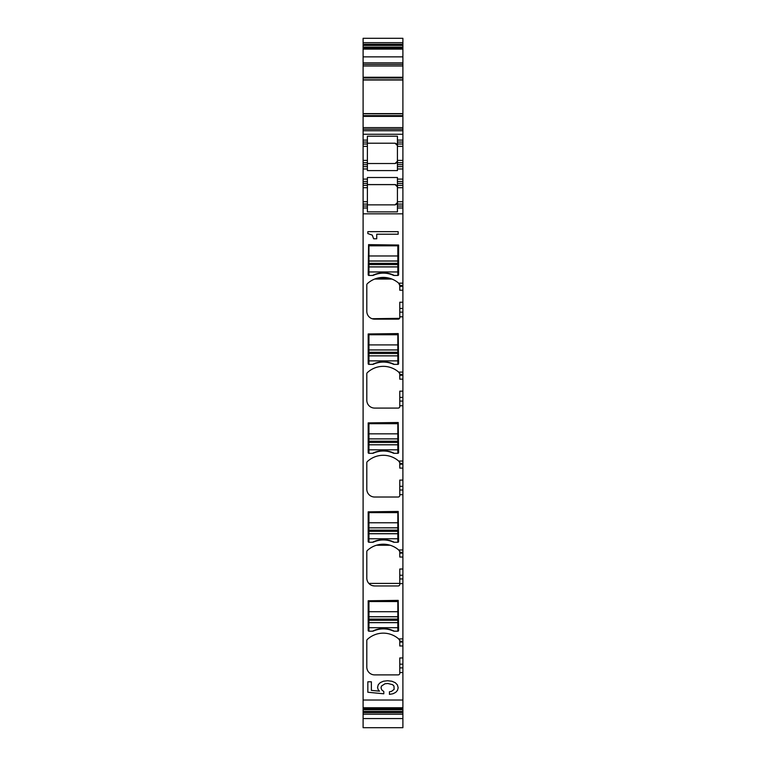 <?xml version="1.0" encoding="UTF-8"?>
<svg xmlns="http://www.w3.org/2000/svg" width="766" height="766" viewBox="0 0 766 766"><rect width="100%" height="100%" fill="white"/><g stroke="black" fill="none" stroke-linecap="round" stroke-linejoin="round"><path stroke-width="1.15" d="M402.897 285.526L399.775 285.526L399.775 286.331L402.897 286.331L402.897 213.829L363.103 213.829L363.103 700.019L402.897 700.019L402.897 667.885L399.775 667.885L399.775 673.324A1.561 1.561 0 0 1 398.215 674.884L374.612 674.884A7.804 7.804 0 0 1 366.809 667.081L366.809 640.596A1.561 1.561 0 0 1 367.307 639.457A23.401 23.401 0 0 1 398.684 638.921L399.775 640.596L399.775 645.968L402.897 645.968L402.897 575.247L399.775 575.247L399.775 584.391A1.561 1.561 0 0 1 398.215 585.952L399.048 585.712M399.775 553.129L402.897 553.129L402.897 557.035L399.775 557.035L399.775 551.664L398.684 549.988A23.401 23.401 0 0 0 367.307 550.524A1.561 1.561 0 0 0 366.809 551.664L366.809 578.148A7.804 7.804 0 0 0 374.612 585.952L398.215 585.952M402.897 553.129L402.897 486.314L399.775 486.314L399.775 495.458A1.561 1.561 0 0 1 398.215 497.019L374.612 497.019A7.804 7.804 0 0 1 366.809 489.215L366.809 462.731A1.561 1.561 0 0 1 367.307 461.592A23.401 23.401 0 0 1 398.684 461.055L399.775 462.731L399.775 468.093L402.897 468.093L402.897 397.382L399.775 397.382L399.775 406.516A1.561 1.561 0 0 1 398.215 408.077L374.612 408.077A7.804 7.804 0 0 1 366.809 400.283L366.809 373.798A1.561 1.561 0 0 1 367.307 372.659A23.401 23.401 0 0 1 398.684 372.113L399.775 373.798L399.775 379.16L402.897 379.16L402.897 308.439L399.775 308.439L399.775 317.584A1.561 1.561 0 0 1 398.215 319.144L399.574 318.35L372.094 318.723M399.775 285.526L398.684 283.181A23.401 23.401 0 0 0 367.307 283.717A1.561 1.561 0 0 0 366.809 284.856L366.809 311.341A7.804 7.804 0 0 0 374.612 319.144L398.215 319.144M368.57 244.641L398.607 245.034L398.607 274.678A0.776 0.776 0 0 1 397.822 275.463L394.308 275.463A2.729 2.729 0 0 1 393.207 275.224A24.186 24.186 0 0 0 373.578 275.224A2.729 2.729 0 0 1 372.468 275.463L368.953 275.463A0.776 0.776 0 0 1 368.178 274.678L368.57 244.641M368.178 333.966L398.215 333.583L398.607 363.611A0.776 0.776 0 0 1 397.822 364.396L394.308 364.396A2.729 2.729 0 0 1 393.207 364.156A24.186 24.186 0 0 0 373.578 364.156A2.729 2.729 0 0 1 372.468 364.396L368.953 364.396A0.776 0.776 0 0 1 368.178 363.611L368.178 333.966M368.178 422.899L398.215 422.516L398.607 452.553A0.776 0.776 0 0 1 397.822 453.328L394.308 453.328A2.729 2.729 0 0 1 393.207 453.089A24.186 24.186 0 0 0 373.578 453.089A2.729 2.729 0 0 1 372.468 453.328L368.953 453.328A0.776 0.776 0 0 1 368.178 452.553L368.178 422.899M368.178 511.841L398.215 511.449L398.607 541.485A0.776 0.776 0 0 1 397.822 542.261L394.308 542.261A2.729 2.729 0 0 1 393.207 542.031A24.186 24.186 0 0 0 373.578 542.031A2.729 2.729 0 0 1 372.468 542.261L368.953 542.261A0.776 0.776 0 0 1 368.178 541.485L368.178 511.841M368.178 600.774L398.215 600.381L398.607 630.418A0.776 0.776 0 0 1 397.822 631.194L394.308 631.194A2.729 2.729 0 0 1 393.207 630.964A24.186 24.186 0 0 0 373.578 630.964A2.729 2.729 0 0 1 372.468 631.194L368.953 631.194A0.776 0.776 0 0 1 368.178 630.418L368.178 600.774M391.57 691.344L389.444 691.765L389.444 694.36L393.044 693.737L395.783 692.33L397.516 690.3L398.167 687.734L397.391 684.881L395.256 682.678L391.876 681.242L387.539 680.735L383.46 681.213L380.329 682.573L378.289 684.66L377.552 687.389L378.078 689.505L379.505 691.171L371.386 690.386L371.386 681.807L367.833 681.807L367.833 692.244L383.804 693.795L383.804 691.545L381.765 689.907L381.028 687.82L381.506 686.01L384.972 683.779L387.749 683.473L392.613 684.689L393.963 686.068L394.136 689.343L391.57 691.344M376.728 238.791L376.728 234.224L398.167 234.224L398.167 231.658L367.833 231.658L367.833 233.573L372.257 235.095L373.645 238.791L376.728 238.791M399.775 667.885L399.775 657.965L402.897 657.965L402.897 664.179L399.775 664.179M402.897 667.885L402.897 664.179M402.897 700.019L402.897 727.7L363.103 727.7L363.103 718.575L402.897 718.575M402.897 79.827L363.103 79.827L363.103 38.3L402.897 38.3L402.897 79.999L363.103 79.999L363.103 127.625L402.897 127.625L402.897 113.799L363.103 113.78L402.897 113.799L402.897 79.999M402.897 129.186L402.897 134.261L363.103 134.261L363.103 129.186L402.897 129.186L402.897 127.625M402.897 134.261L402.897 162.727L397.43 162.727L397.43 140.111L402.897 140.111M402.897 181.456L397.43 181.456L397.43 187.699L402.897 187.699L402.897 162.727M402.897 187.699L402.897 201.736L397.43 201.736L397.43 187.699M402.897 204.082L397.43 204.082L397.43 206.025L402.897 206.025L402.897 201.736M402.897 206.025L402.897 207.979L397.43 207.979L397.43 211.885L367.393 211.885L367.393 207.979L363.103 207.979L363.103 206.025L367.393 206.025L367.393 177.501L397.43 177.501L397.43 181.456M402.897 213.829L402.897 207.979M402.897 286.331L402.897 290.228L399.775 290.228L399.775 286.331M399.775 308.439L399.775 302.225L402.897 302.225L402.897 290.228M402.897 302.225L402.897 308.439M399.775 397.382L399.775 391.158L402.897 391.158L402.897 379.16M402.897 391.158L402.897 397.382M399.775 486.314L399.775 480.09L402.897 480.09L402.897 468.093M402.897 480.09L402.897 486.314M399.775 575.247L399.775 569.033L402.897 569.033L402.897 557.035M402.897 569.033L402.897 575.247M402.897 657.965L402.897 645.968M399.613 585.071L399.775 584.391M374.612 585.952L372.439 585.645M370.284 584.64L368.867 583.424M381.075 544.32L385.509 544.32M374.612 319.144L373.099 319.001M389.32 278.202A23.401 23.401 0 0 0 377.265 278.202L389.32 278.202M363.103 213.829L363.103 207.979M363.103 700.019L363.103 718.575M367.393 183.4L363.103 183.4L363.103 204.082L367.393 204.082L363.103 204.082L363.103 206.025M363.103 183.4L363.103 181.456L367.393 181.456L363.103 181.456L363.103 144.008L367.393 144.008L363.103 144.008L363.103 140.111L367.393 140.111L367.393 146.344L367.393 143.223L395.093 143.223C397.085 143.96 397.87 144.745 397.43 145.569L397.43 136.195L367.393 136.195L367.393 143.223M363.103 134.261L363.103 140.111M363.103 129.186L363.103 127.625M397.822 527.841L368.953 527.841L397.822 527.793L397.822 542.261A0.776 0.776 0 0 0 398.607 541.485M397.822 538.757L368.953 538.757L368.953 542.261A0.776 0.776 0 0 1 368.178 541.485M367.833 231.658L367.833 233.573M399.699 640.108A1.561 1.561 0 0 1 399.775 640.596M363.103 708.387L402.897 708.387M363.103 714.19L402.897 714.19M363.103 42.676L402.897 42.676M363.103 48.488L402.897 48.488M363.103 64.43L402.897 64.43L363.103 64.43M402.897 79.846L363.103 79.846M402.897 144.008L397.43 144.008M402.897 166.634L397.43 166.634L397.43 162.727M397.43 166.634L397.43 168.97L402.897 168.97M363.103 166.634L367.393 166.634L367.393 170.579L397.43 170.579L397.43 168.97M397.43 185.353L402.897 185.353M397.43 204.082L397.43 201.736M397.43 206.025L397.43 207.979M399.699 284.377A1.561 1.561 0 0 1 399.775 284.856M374.67 279.054L391.914 279.054M399.699 373.31A1.561 1.561 0 0 1 399.775 373.798M399.699 462.243A1.561 1.561 0 0 1 399.775 462.731M399.699 551.175A1.561 1.561 0 0 1 399.775 551.664M376.422 545.248L390.172 545.248M368.848 583.405L399.775 583.405M397.43 202.521L395.093 204.857C397.085 204.12 397.87 203.344 397.43 202.521L395.093 204.857L367.393 204.857M367.393 207.979L367.393 206.025M363.103 185.353L367.393 185.353L363.103 185.353M363.103 164.68L367.393 164.68L367.393 160.391L367.393 162.727L363.103 162.727L367.393 162.727L367.393 166.634M363.103 160.391L367.393 160.391L367.393 146.344L363.103 146.344M394.308 275.463L392.642 274.688A24.186 24.186 0 0 0 374.143 274.688C380.3 272.246 386.466 272.246 392.642 274.688A24.186 24.186 0 0 0 374.143 274.688L372.468 275.463A24.186 24.186 0 0 1 394.308 275.463M394.308 364.396L392.642 363.63A24.186 24.186 0 0 0 374.143 363.63C380.3 361.179 386.466 361.179 392.642 363.63A24.186 24.186 0 0 0 374.143 363.63L372.468 364.396A24.186 24.186 0 0 1 394.308 364.396M394.308 453.328L392.642 452.562A24.186 24.186 0 0 0 374.143 452.562C380.3 450.111 386.466 450.111 392.642 452.562A24.186 24.186 0 0 0 374.143 452.562L372.468 453.328A24.186 24.186 0 0 1 394.308 453.328M368.953 423.684L397.822 423.684L368.953 423.684L368.953 438.861L397.822 438.861L397.822 433.843L368.953 433.843M394.308 542.261L392.642 541.495A24.186 24.186 0 0 0 374.143 541.495C380.3 539.044 386.466 539.044 392.642 541.495A24.186 24.186 0 0 0 374.143 541.495L372.468 542.261A24.186 24.186 0 0 1 394.308 542.261M394.308 631.194L392.642 630.428A24.186 24.186 0 0 0 374.143 630.428C380.3 627.986 386.466 627.986 392.642 630.428A24.186 24.186 0 0 0 374.143 630.428L372.468 631.194A24.186 24.186 0 0 1 394.308 631.194M367.393 184.577L395.093 184.577C397.085 185.305 397.86 186.09 397.43 186.914L395.093 184.577L397.43 186.914M397.43 161.166L395.093 163.512C397.085 162.775 397.87 161.99 397.43 161.166L395.093 163.512L367.393 163.512M367.393 184.625L395.591 184.625M395.093 143.223A2.336 2.336 0 0 1 395.313 143.242A2.336 2.336 0 0 0 395.093 143.223L397.43 145.569M368.953 620.307L397.822 620.307L397.822 616.774L368.953 616.774L368.953 631.194M368.953 611.708L368.953 601.549L397.822 601.549L397.822 611.708L368.953 611.708L368.953 616.726L397.822 616.726L397.822 611.708M397.822 620.307L397.822 622.672L368.953 622.672M397.822 631.194L397.822 622.672M368.953 527.841L368.953 538.757M368.953 522.776L368.953 512.617L397.822 512.617L397.822 522.776L368.953 522.776L368.953 527.793M397.822 527.793L397.822 522.776M368.953 442.442L397.822 442.442L397.822 438.908L368.953 438.908L368.953 453.328M397.822 423.684L397.822 433.843M397.822 442.442L397.822 444.807L368.953 444.807M397.822 453.328L397.822 444.807M368.953 353.509L397.822 353.509L397.822 349.966L368.953 349.966L368.953 364.396M368.953 344.911L368.953 334.752L397.822 334.752L397.822 344.911L368.953 344.911L368.953 349.928L397.822 349.928L397.822 344.911M397.822 353.509L397.822 355.864L368.953 355.864M397.822 364.396L397.822 355.864M368.953 264.576L397.822 264.576L397.822 261.034L368.953 261.034L368.953 275.463M368.953 255.978L368.953 245.819L397.822 245.819L397.822 255.978L368.953 255.978L368.953 260.986L397.822 260.986L397.822 255.978M397.822 264.576L397.822 266.932L368.953 266.932M397.822 275.463L397.822 266.932M399.775 672.548L402.897 672.548M398.684 638.921L402.897 638.921M399.775 583.606L402.897 583.606M398.684 549.988L402.897 549.988M399.775 494.673L402.897 494.673M398.684 461.055L402.897 461.055M399.775 405.741L402.897 405.741M398.684 372.113L402.897 372.113M399.775 316.808L402.897 316.808M398.684 283.181L402.897 283.181M402.897 641.257L399.775 641.257M402.897 578.943L399.775 578.943M402.897 552.324L399.775 552.324M402.897 490.01L399.775 490.01M402.897 463.392L399.775 463.392M402.897 401.078L399.775 401.078M402.897 374.459L399.775 374.459M402.897 312.145L399.775 312.145M363.103 707.774L402.897 707.774M399.775 642.071L402.897 642.071M363.103 708.77L402.897 708.77M363.103 709.747L402.897 709.747M363.103 711.442L402.897 711.442M363.103 712.61L402.897 712.61M363.103 44.265L402.897 44.265M363.103 45.433L402.897 45.433M363.103 47.119L402.897 47.119M363.103 48.105L402.897 48.105M363.103 49.101L402.897 49.101M363.103 56.856L402.897 56.856M363.103 62.869L402.897 62.869M363.103 65.991L402.897 65.991M363.103 77.251L402.897 77.251M363.103 77.988L402.897 77.988M402.897 113.617L363.103 113.617M363.103 115.628L402.897 115.628M363.103 116.375L402.897 116.375M363.103 130.747L402.897 130.747M397.43 142.055L402.897 142.055M402.897 146.344L397.43 146.344M402.897 160.391L397.43 160.391M402.897 164.68L397.43 164.68M367.393 179.11L363.103 179.11M402.897 179.11L397.43 179.11M367.393 168.97L363.103 168.97M402.897 183.4L397.43 183.4M399.775 375.263L402.897 375.263M399.775 464.196L402.897 464.196M363.103 201.736L367.393 201.736M363.103 187.699L367.393 187.699M363.103 142.055L367.393 142.055M397.822 619.091L368.953 619.091M397.822 622.624L368.953 622.624M397.822 627.689L368.953 627.689M397.822 530.158L368.953 530.158M368.953 531.374L397.822 531.374M397.822 533.691L368.953 533.691M397.822 533.739L368.953 533.739M397.822 441.216L368.953 441.216M397.822 444.759L368.953 444.759M397.822 449.814L368.953 449.814M397.822 352.283L368.953 352.283M397.822 355.826L368.953 355.826M397.822 360.882L368.953 360.882M397.822 263.351L368.953 263.351M397.822 266.884L368.953 266.884M397.822 271.949L368.953 271.949"/></g></svg>
